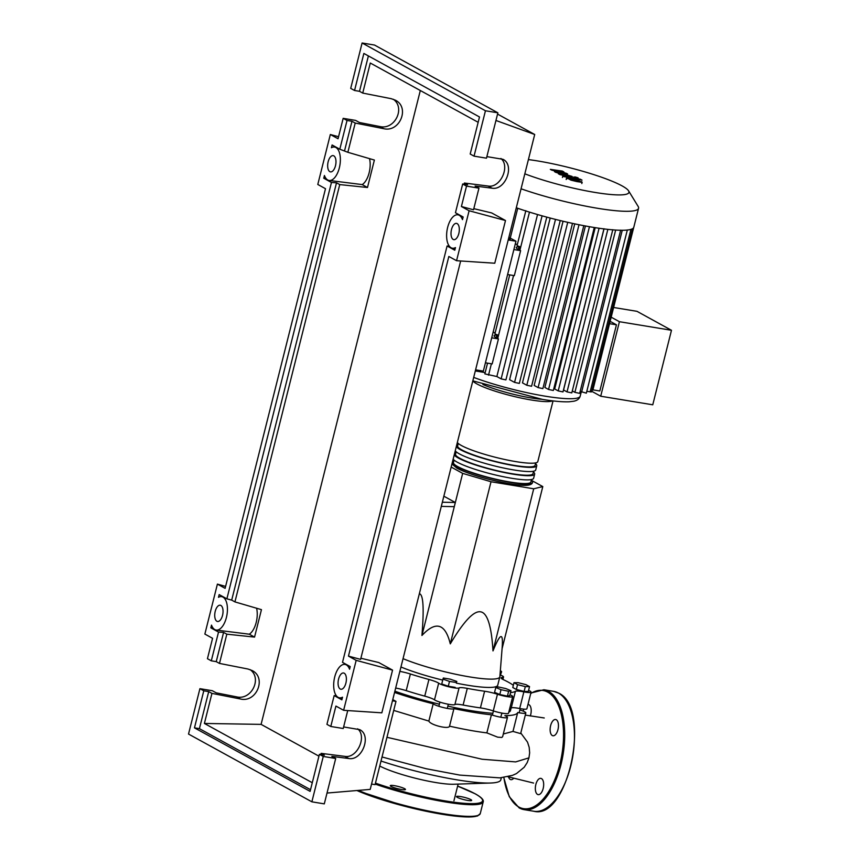 <?xml version="1.0" encoding="UTF-8"?>
<svg xmlns="http://www.w3.org/2000/svg" width="860" height="860" viewBox="0 0 860 860"><rect width="100%" height="100%" fill="white"/><g stroke="black" fill="none" stroke-linecap="round" stroke-linejoin="round"><path stroke-width="1.29" d="M508.55 238.607L510.292 239.553L508.389 239.241M508.873 237.338L515.968 241.23L508.217 239.962M475.591 369.843L483.341 371.122L515.968 241.23M447.856 706.135A75.809 11.169 14.1 0 0 470.624 710.575A75.809 11.169 14.1 0 0 492.844 713.284M501.756 713.434A75.809 11.169 14.1 0 0 503.39 713.327M508.776 712.198A75.809 11.169 14.1 0 0 510.485 710.553L511.109 708.027M403.05 658.653A57.287 8.439 14.1 0 0 469.71 676.917A57.287 8.439 14.1 0 0 499.832 676.895A57.287 8.439 14.1 0 0 499.864 676.691L502.079 648.687C503.476 631.821 500.445 632.562 492.995 650.902C491.479 625.865 487.34 612.836 480.579 611.825C473.871 610.611 463.776 621.296 450.296 643.861C445.265 623.457 435.816 620.662 421.938 635.476C424.055 609.557 423.378 595.69 419.884 593.884L419.368 593.69M499.832 676.895L497.736 685.216A57.287 8.439 -165.9 0 1 467.614 685.237A57.287 8.439 -165.9 0 1 456.359 683.152M443.857 496.198L455.305 502.487L442.341 502.229M455.305 502.487L454.263 506.658L441.287 506.389M451.167 467.055L462.659 473.365L491.017 481.75L533.716 488.792L542.8 486.577L502.079 648.698M533.716 488.792L492.995 650.902M491.017 481.75L450.296 643.861M453.671 459.735L453.037 459.627M462.659 473.365L421.938 635.476M542.8 486.577L531.319 480.278M442.717 680.099A57.287 8.439 -165.9 0 1 400.954 666.984M508.625 691.3L501.014 689.688L495.79 687.505L498.166 686.925L505.766 688.538L511.001 690.72L508.625 691.3L507.411 696.127L499.8 694.514L501.014 689.688M499.8 694.514L494.575 692.332L495.79 687.505M507.411 696.127L509.786 695.546L511.001 690.72M529.534 686.613L525.32 686.603L517.548 684.646L513.99 682.689L518.204 682.689L525.976 684.657L529.534 686.613L528.319 691.451L524.106 691.44L525.32 686.603M524.106 691.44L516.333 689.473L517.548 684.646M516.333 689.473L512.775 687.516L513.99 682.689M500.359 670.478L501.627 671.714L500.273 671.574M499.875 676.487L501.627 671.714M449.5 681.41L442.964 679.142L443.341 678.024L450.253 679.163L456.8 681.432L456.423 682.55L449.5 681.41L448.286 686.237L441.75 683.979L442.964 679.142M456.423 682.55L456.8 681.432M455.209 687.376L448.286 686.237M394.869 691.193A75.809 11.169 14.1 0 0 439.406 704.189M484.599 691.236L480.417 707.887A13.018 1.913 -165.9 0 1 493.274 710.908L497.456 694.257A13.018 1.913 14.1 0 0 484.599 691.236A76.68 11.298 -165.9 0 1 467.292 688.387A13.018 1.913 14.1 0 0 459.068 687.925A10.847 1.602 -165.9 0 1 449.533 686.968A10.847 1.602 -165.9 0 1 438.675 683.184A13.018 1.913 14.1 0 0 428.936 679.475A76.68 11.298 -165.9 0 1 410.392 673.993A13.018 1.913 14.1 0 0 399.846 671.391M480.417 707.887A76.68 11.298 -165.9 0 1 463.11 705.039L467.292 688.387M459.068 687.925L454.886 704.576A13.018 1.913 -165.9 0 1 463.11 705.039M515.409 691.311L511.227 707.963A13.018 1.913 -165.9 0 1 519.687 708.511L523.869 691.859A13.018 1.913 14.1 0 0 515.409 691.311A76.68 11.298 -165.9 0 1 510.517 692.644M511.227 707.963A76.68 11.298 -165.9 0 1 509.668 708.64M509.991 694.719A13.018 1.913 14.1 0 0 510.69 695.052A10.847 1.602 -165.9 0 1 512.7 696.578A10.847 1.602 -165.9 0 1 497.456 694.257M500.767 675.143A10.847 1.602 -165.9 0 1 503.53 676.992A10.847 1.602 -165.9 0 1 502.423 677.4A13.018 1.913 14.1 0 0 501.09 677.884A13.018 1.913 14.1 0 0 503.337 679.636A76.68 11.298 -165.9 0 1 512.237 684.528A13.018 1.913 14.1 0 0 513.366 685.173M428.936 679.475L424.743 696.127A13.018 1.913 -165.9 0 1 434.493 699.836L438.675 683.184M424.743 696.127A76.68 11.298 -165.9 0 1 406.21 690.644L410.392 673.993M395.664 688.043A13.018 1.913 -165.9 0 1 406.21 690.644M528.588 690.386A10.847 1.602 -165.9 0 1 531.072 692.128L526.89 708.78A10.847 1.602 -165.9 0 1 519.687 708.511M512.7 696.578L508.518 713.23A10.847 1.602 -165.9 0 1 493.274 710.908M454.886 704.576A10.847 1.602 -165.9 0 1 445.351 703.62A10.847 1.602 -165.9 0 1 434.493 699.836M531.072 692.128A10.847 1.602 -165.9 0 1 523.869 691.859M531.308 480.299A41.656 6.138 -165.9 0 1 532.566 482.428A41.656 6.138 -165.9 0 1 500.95 480.6A41.656 6.138 -165.9 0 1 456.208 466.346A41.656 6.138 -165.9 0 1 452.113 463.314M452.629 461.239A41.656 6.138 -165.9 0 1 453.865 460.842M457.337 442.502A41.656 6.138 14.1 0 0 461.444 445.534A41.656 6.138 14.1 0 0 506.185 459.788A41.656 6.138 14.1 0 0 537.801 461.605L553.044 400.91M531.501 479.536L530.889 481.998A39.925 5.88 -165.9 0 1 500.584 480.256A39.925 5.88 -165.9 0 1 457.713 466.593A39.925 5.88 -165.9 0 1 453.435 462.551L454.058 460.089M535.49 463.647A41.656 6.138 -165.9 0 1 536.747 465.776A41.656 6.138 -165.9 0 1 505.132 463.948A41.656 6.138 -165.9 0 1 460.39 449.694A41.656 6.138 -165.9 0 1 456.294 446.662M455.252 450.823A41.656 6.138 14.1 0 0 459.347 453.854A41.656 6.138 14.1 0 0 504.089 468.119A41.656 6.138 14.1 0 0 535.705 469.936L536.747 465.776M533.404 471.979A41.656 6.138 -165.9 0 1 534.662 474.096A41.656 6.138 -165.9 0 1 503.046 472.28A41.656 6.138 -165.9 0 1 458.305 458.025A41.656 6.138 -165.9 0 1 454.198 454.983M453.156 459.154A41.656 6.138 14.1 0 0 457.251 462.185A41.656 6.138 14.1 0 0 501.993 476.44A41.656 6.138 14.1 0 0 533.619 478.257L534.662 474.096M533.598 471.215L532.974 473.677A39.925 5.88 -165.9 0 1 502.681 471.936A39.925 5.88 -165.9 0 1 459.799 458.262A39.925 5.88 -165.9 0 1 455.531 454.22L456.155 451.758M535.683 462.884L535.071 465.346A39.925 5.88 -165.9 0 1 504.766 463.604A39.925 5.88 -165.9 0 1 461.895 449.941A39.925 5.88 -165.9 0 1 457.627 445.899L458.24 443.438M456.81 444.588A41.656 6.138 -165.9 0 1 458.047 444.19M454.725 452.919A41.656 6.138 -165.9 0 1 455.961 452.521M524.826 173.817A64.489 9.503 14.1 0 0 595.217 192.468A64.489 9.503 14.1 0 0 628.596 190.866A64.489 9.503 14.1 0 0 622.059 185.878A64.489 9.503 14.1 0 0 528.395 159.595M521.063 188.791A77.68 11.449 14.1 0 0 597.378 208.26A77.68 11.449 14.1 0 0 638.561 208.281A77.68 11.449 14.1 0 0 638.141 206.422L628.596 190.866M516.301 207.776A77.68 11.449 14.1 0 0 527.32 211.442A77.68 11.449 14.1 0 0 543.885 216.333A77.68 11.449 14.1 0 0 557.774 219.966A77.68 11.449 14.1 0 0 570.449 222.923A77.68 11.449 14.1 0 0 582.134 225.352A77.68 11.449 14.1 0 0 592.959 227.298A77.68 11.449 14.1 0 0 602.946 228.781A77.68 11.449 14.1 0 0 612.062 229.792A77.68 11.449 14.1 0 0 620.2 230.265A77.68 11.449 14.1 0 0 627.123 230.061A77.68 11.449 14.1 0 0 632.422 228.771A77.68 11.449 14.1 0 0 633.798 227.266L638.561 208.281M612.793 229.706L571.803 392.891L567.03 391.891L563.547 389.978L604.01 228.921M603.978 228.728L562.988 391.913L558.215 390.913L554.678 388.978L595.206 227.653M589.455 226.696L548.562 389.472L544.875 387.452L585.434 225.976M579.016 224.729L538.102 387.602L534.157 385.43L574.749 223.858M567.729 222.321L526.804 385.258L522.471 382.872L563.063 221.246M555.506 219.397L514.559 382.399L509.604 379.668L550.207 218.042M592.927 389.86L599.828 390.999L616.448 324.811L610.138 321.339M611.18 317.179L619.426 321.704L600.71 396.223L591.648 391.246M619.426 321.704L671.477 330.283L652.761 404.802L600.71 396.223M671.477 330.283L636.98 311.331L613.621 307.482M609.546 323.672L616.448 324.811M518.365 249.432L519.01 246.852A17.361 2.558 14.1 0 0 516.236 247.529A17.361 2.558 14.1 0 0 518.086 249.282L520.612 250.668L514.334 275.651L507.594 274.534L513.871 249.561L520.612 250.668M519.01 246.852L520.311 246.863L519.505 250.066M496.198 337.69L496.844 335.11A17.361 2.558 14.1 0 0 494.07 335.787A17.361 2.558 14.1 0 0 495.919 337.539L498.445 338.926L492.167 363.909L485.427 362.791L491.705 337.819L498.445 338.926M496.844 335.11L498.144 335.12L497.338 338.313M485.169 372.616L475.322 370.918M493.092 332.304L495.209 332.659M515.258 244.047L517.376 244.401M509.722 274.888L494.887 333.927L498.144 335.12M537.543 214.538L496.854 376.529L484.846 373.896L487.545 363.146M525.836 210.7L517.053 245.67L520.311 246.863M627.338 229.964L586.348 393.16L580.167 391.375M620.651 230.157L579.662 393.353L574.888 392.343L572.298 390.913M586.799 391.364L591.486 391.913L632.466 228.749M548.562 389.472L553.335 390.483L594.271 227.513M496.854 376.529L501.133 378.884L505.906 379.894L546.788 217.128M514.559 382.399L519.332 383.399L560.236 220.569M526.804 385.258L531.577 386.258L572.491 223.374M538.102 387.602L542.875 388.602L583.8 225.664M591.906 390.214L592.852 390.15L633.691 227.567M578.49 181.213L570.363 179.321L578.339 180.912M577.748 180.095L566.933 177.934L570.965 180.149L577.125 181.632L581.779 182.309L577.748 180.095M581.779 182.309L581.457 181.535M566.933 177.934L567.234 178.697M580.403 179.235L565.375 176.236C563.031 175.752 562.332 175.827 563.3 176.483L582.026 180.127L580.403 179.235M566.536 177.225L567.213 177.16M562.429 177.439L562.784 176.042L563.3 176.483M574.125 177.149L577.952 177.783L575.05 176.924M577.017 178.009L577.952 177.783M551.755 170.14L561.849 172.634L554.474 171.635L555.893 172.408L568.707 175.612L558.312 173.742L559.935 174.634L569.89 176.623C572.233 177.096 572.921 177.01 571.943 176.364L560.354 173L567.611 173.989L566.342 173.29L556.42 170.85L563.966 171.989L562.289 171.065L550.336 169.355L551.755 170.14M572.115 178.213L571.943 176.364M568.707 175.612L568.041 175.687M501.348 777.741L500.821 779.816A83.323 12.276 -165.9 0 1 490.522 783.019A83.323 12.276 -165.9 0 1 457.015 779.848A83.323 12.276 -165.9 0 1 381.002 761.036M379.754 766.013A43.398 6.396 14.1 0 0 436.149 782.6A43.398 6.396 14.1 0 0 453.607 784.245L490.522 783.019M519.881 709.93A10.847 1.602 -165.9 0 1 525.836 712.94A10.847 1.602 -165.9 0 1 517.731 712.488L512.979 731.419L503.304 733.999M517.731 712.488A83.323 12.276 -165.9 0 1 504.874 715.617A10.847 1.602 -165.9 0 1 507.475 717.401A10.847 1.602 -165.9 0 1 491.415 714.8L486.867 732.892C476.128 731.58 463.68 729.334 449.533 726.163L453.94 708.618A10.847 1.602 -165.9 0 1 444.308 707.791A10.847 1.602 -165.9 0 1 433.193 703.792L428.85 721.078L393.719 710.414M433.193 703.792A83.323 12.276 -165.9 0 1 394.557 692.45M491.415 714.8A83.323 12.276 -165.9 0 1 453.94 708.618M507.475 717.401L502.648 736.622L501.81 737.45L497.714 737.181L486.867 732.892M525.836 712.94L520.644 733.634L512.979 731.419M449.533 726.163C449.027 729.645 430.398 725.077 428.85 721.078M371.541 784.051L375.078 784.632L395.987 701.373L392.762 699.599M392.461 700.792L395.987 701.373M404.619 788.674A7.815 1.15 -165.9 0 1 405.458 789.469A7.815 1.15 -165.9 0 1 399.524 789.125A7.815 1.15 -165.9 0 1 391.139 786.459A7.815 1.15 -165.9 0 1 390.3 785.664A7.815 1.15 -165.9 0 1 396.234 786.008A7.815 1.15 -165.9 0 1 404.619 788.674M460.616 796.575A7.815 1.15 -165.9 0 1 471.656 800.38A7.815 1.15 -165.9 0 1 467.55 800.391A7.815 1.15 -165.9 0 1 456.51 796.575A7.815 1.15 -165.9 0 1 460.616 796.575M508.539 776.913A8.245 3.999 -80.6 0 0 510.26 779.439A8.245 3.999 -80.6 0 0 510.904 779.665A8.245 3.999 -80.6 0 0 513.656 778.3M537.521 794.414A8.245 3.999 -80.6 0 0 538.166 794.64A8.245 3.999 -80.6 0 0 543.327 787.835A8.245 3.999 -80.6 0 0 541.488 778.59A8.245 3.999 -80.6 0 0 540.843 778.364A8.245 3.999 -80.6 0 0 535.683 785.169A8.245 3.999 -80.6 0 0 537.521 794.414M552.303 735.537A8.245 3.999 -80.6 0 0 552.948 735.762A8.245 3.999 -80.6 0 0 558.108 728.968A8.245 3.999 -80.6 0 0 556.28 719.723A8.245 3.999 -80.6 0 0 555.635 719.497A8.245 3.999 -80.6 0 0 550.475 726.291A8.245 3.999 -80.6 0 0 552.303 735.537M530.308 715.971A8.245 3.999 -80.6 0 0 529.029 704.749A8.245 3.999 -80.6 0 0 528.373 704.523A8.245 3.999 -80.6 0 0 527.965 704.501M523.837 709.124A8.245 3.999 -80.6 0 0 523.256 711.155M216.903 621.264A8.245 3.999 99.4 0 1 215.064 612.019A8.245 3.999 99.4 0 1 220.225 605.214A8.245 3.999 99.4 0 1 220.869 605.44A8.245 3.999 99.4 0 1 222.697 614.685A8.245 3.999 99.4 0 1 217.548 621.49A8.245 3.999 99.4 0 1 216.903 621.264M329.832 171.656A8.245 3.999 99.4 0 1 328.004 162.411A8.245 3.999 99.4 0 1 333.164 155.617A8.245 3.999 99.4 0 1 333.809 155.843A8.245 3.999 99.4 0 1 335.637 165.088A8.245 3.999 99.4 0 1 330.476 171.882A8.245 3.999 99.4 0 1 329.832 171.656M340.248 689.021A8.245 3.999 99.4 0 1 338.41 679.776A8.245 3.999 99.4 0 1 343.57 672.982A8.245 3.999 99.4 0 1 344.215 673.208A8.245 3.999 99.4 0 1 346.042 682.453A8.245 3.999 99.4 0 1 340.893 689.247A8.245 3.999 99.4 0 1 340.248 689.021M453.177 239.424A8.245 3.999 99.4 0 1 451.349 230.179A8.245 3.999 99.4 0 1 456.499 223.374A8.245 3.999 99.4 0 1 457.144 223.6A8.245 3.999 99.4 0 1 458.982 232.845A8.245 3.999 99.4 0 1 453.822 239.65A8.245 3.999 99.4 0 1 453.177 239.424M354.556 90.493L363.866 53.438L479.504 116.971L470.194 154.026L474.043 156.144L485.448 110.768L362.103 43L350.708 88.376L354.556 90.493L359.502 91.31L362.737 93.084L391.246 98.696L395.363 100.19C410.134 107.382 399.803 132.655 383.721 128.678L355.212 123.055L351.976 121.281L347.031 120.465L343.172 118.347L355.61 120.4L359.458 122.518L379.808 126.528C394.675 130.236 405.716 107.962 393.31 99.266M486.878 156.617L502.992 159.315C515.129 165.066 505.433 190.694 492.06 188.189L475.096 186.05L478.956 188.168L466.518 186.115L462.669 183.997L467.603 184.814L464.378 183.04L488.147 186.04C500.294 188.34 510.539 166.216 500.907 158.476M474.043 156.144L486.481 158.186L497.875 112.81L374.53 45.053L362.103 43M355.212 123.055L347.859 152.295L339.808 149.221L347.031 120.465M339.754 184.577L234.93 601.903L231.695 600.119L336.518 182.804L339.754 184.577L367.489 187.501L374.379 160.057L347.859 152.295M234.93 601.903L261.451 609.654L254.549 637.099L226.825 634.175L219.483 663.415L247.992 669.026L252.109 670.52C266.88 677.701 256.549 702.986 240.467 698.997L211.947 693.386L204.4 723.453L261.096 724.378L318.942 756.166M420.314 90.504L261.096 724.378M478.16 122.292L370.284 63.027L362.737 93.084M343.172 118.347L338.055 138.75L330.337 134.515L317.791 184.47L325.499 188.705L225.116 588.347L217.408 584.112L204.863 634.067L212.571 638.303L207.443 658.706L211.302 660.824L218.526 632.068L210.829 627.843L211.517 625.123A16.921 8.202 -80.6 0 0 216.129 630.047A16.921 8.202 -80.6 0 0 226.986 614.685A16.921 8.202 -80.6 0 0 221.643 596.646A16.921 8.202 -80.6 0 0 218.494 597.313L219.182 594.593L226.879 598.829L331.455 182.46L323.747 178.224L324.435 175.494A16.921 8.202 -80.6 0 0 329.068 180.45A16.921 8.202 -80.6 0 0 339.915 165.088A16.921 8.202 -80.6 0 0 334.572 147.049A16.921 8.202 -80.6 0 0 331.412 147.726L332.1 144.985L339.808 149.221M344.623 150.522L351.976 121.281M343.624 726.937L359.727 729.645C371.875 735.386 362.178 761.014 348.794 758.52L331.842 756.37L335.701 758.488L323.263 756.445L319.404 754.327L324.349 755.144L321.113 753.36L320.812 754.553M321.113 753.36L344.881 756.37C357.04 758.67 367.285 736.536 357.652 728.807M335.798 694.912L335.604 695.686M448.726 245.315L448.533 246.089M464.378 183.04L464.077 184.233M462.669 183.997L455.445 212.753L463.153 216.989L462.487 219.623A16.921 8.202 -80.6 0 0 457.918 214.817A16.921 8.202 -80.6 0 0 447.071 230.179A16.921 8.202 -80.6 0 0 452.414 248.218A16.921 8.202 -80.6 0 0 455.467 247.594L454.8 250.228L447.092 245.992L342.506 662.351L350.213 666.586L349.558 669.22A16.921 8.202 -80.6 0 0 344.978 664.414A16.921 8.202 -80.6 0 0 334.131 679.776A16.921 8.202 -80.6 0 0 339.474 697.815A16.921 8.202 -80.6 0 0 342.527 697.202L341.871 699.836L334.164 695.6L326.94 724.356L330.788 726.474L335.916 706.071L343.624 710.306L356.169 660.351L348.461 656.115L448.845 256.474L456.552 260.709L469.108 210.754L461.401 206.518L466.518 186.115M485.448 110.768L497.875 112.81M461.401 206.518L473.527 209.775L478.956 188.168M211.302 660.824L216.247 661.641L219.483 663.415M211.947 693.386L208.711 691.612L203.777 690.795L199.918 688.677L212.355 690.73L216.204 692.848L236.554 696.847C251.421 700.567 262.461 678.282 250.056 669.596M330.788 726.474L343.226 728.517L347.73 710.575M199.918 688.677L188.523 734.053L311.868 801.821L323.263 756.445M311.868 801.821L324.295 803.874L335.701 758.488M336.357 695.74L334.164 695.6M319.404 754.327L310.105 791.372L194.468 727.85L203.777 690.795M310.524 789.706L199.412 728.657L194.468 727.85M199.412 728.657L208.711 691.612M226.825 634.175L223.589 632.401L216.247 661.641M312.277 782.718L204.4 723.453M367.489 187.501L362.2 184.588A16.921 8.202 -80.6 0 0 369.52 158.638M359.502 91.31L368.392 55.932M331.455 182.46L336.518 182.804M231.695 600.119L226.879 598.829M362.2 184.588L329.068 180.45M325.94 178.375L323.747 178.224M449.285 246.143L447.092 245.992M218.526 632.068L223.589 632.401M213.054 628.026L210.829 627.843M254.549 637.099L249.271 634.196L216.129 630.047M249.271 634.196A16.921 8.202 -80.6 0 0 256.592 608.235M469.108 210.754L505.497 220.525L491.673 212.936L473.806 208.647M505.497 220.525L494.769 263.224L456.552 260.709M356.169 660.351L392.558 670.123L378.744 662.533L360.877 658.244M392.558 670.123L381.84 712.832L343.624 710.306M348.461 656.115L360.598 659.373L460.659 260.978M338.56 136.719L330.337 134.515M217.408 584.112L225.6 586.423M495.951 120.475L534.705 134.493L497.564 114.09M327.015 793.049L370.208 789.394L534.705 134.493M502.036 678.938L502.423 677.4M472.817 380.883A41.656 6.138 14.1 0 0 476.913 383.915A41.656 6.138 14.1 0 0 518.365 397.46A41.656 6.138 14.1 0 0 552.475 400.835M541.822 399.287A39.925 5.88 -165.9 0 1 482.89 384.485M457.294 468.259A39.925 5.88 14.1 0 0 500.047 481.901A39.925 5.88 14.1 0 0 530.459 483.696M473.688 377.4A66.833 9.847 14.1 0 0 545.057 396.159A66.833 9.847 14.1 0 0 580.199 396.137L581.242 391.966M517.741 208.281L510.249 238.102M477.096 370.09L476.805 371.24M529.481 212.119L519.902 250.281M513.56 275.522L497.736 338.539M491.393 363.78L488.534 375.164M599.076 228.244L558.215 390.913M622.242 230.286L581.586 392.149M607.848 229.373L567.03 391.891M615.653 230.061L574.888 392.343M630.939 229.373L590.111 391.913M542.09 215.838L501.133 378.884M528.954 757.853L515.667 761.906L482.137 759.24L386.968 737.299M375.454 783.116A70.735 10.427 14.1 0 0 445.362 800.929A70.735 10.427 14.1 0 0 474.989 793.726A70.735 10.427 14.1 0 0 457.627 786.104L475.204 793.801C481.31 797.209 483.976 799.929 483.18 801.939A71.606 10.556 14.1 0 1 445.534 801.971A71.606 10.556 14.1 0 1 375.218 784.094M358.33 790.404A71.606 10.556 14.1 0 0 442.61 813.625A71.606 10.556 14.1 0 0 480.256 813.592L483.18 801.939M356.943 790.523A70.735 10.427 14.1 0 0 442.019 814.248A70.735 10.427 14.1 0 0 478.525 815.216M553.636 691.365L558.602 693.096C591.734 707.457 568.492 820.386 533.877 811.259A60.759 29.455 -80.6 0 0 571.879 761.154A60.759 29.455 -80.6 0 0 558.398 693.031A60.759 29.455 -80.6 0 0 553.636 691.365L543.907 689.752A60.759 29.455 99.4 0 1 548.659 691.418A60.759 29.455 99.4 0 1 562.139 759.541A60.759 29.455 99.4 0 1 524.138 809.647A60.759 29.455 99.4 0 1 519.375 807.981M503.885 777.44A59.888 29.036 -80.6 0 0 518.838 807.024A59.888 29.036 -80.6 0 0 559.871 764.196A59.888 29.036 -80.6 0 0 547.702 692.128A59.888 29.036 -80.6 0 0 530.706 693.558M379.808 126.528L383.721 128.678M488.147 186.04L492.06 188.189M236.554 696.847L240.467 698.997M344.881 756.37L348.794 758.52M493.436 710.951L492.382 715.122M448.339 704.243L447.286 708.414M439.922 702.136L438.869 706.296M501.853 713.069L500.799 717.229M520.214 708.608L519.171 712.768M502.917 679.432L503.53 676.992M532.566 482.428C531.781 485.857 524.224 486.308 509.915 483.782C491.522 480.858 466.238 473.43 456.875 468.119L451.941 463.97M580.199 396.137C579.404 398.793 577.286 400.481 573.856 401.212L569.116 401.792C562.655 402.05 553.754 401.254 542.423 399.384L472.828 380.84M581.812 183.556L582.166 182.159M566.181 179.493L566.536 178.095M573.534 178.332L573.889 176.924M577.834 179.407L578.189 178.009M453.94 800.789L458.133 784.094M382.023 756.983L426.033 768.7L459.82 775.096L499.896 777.87L512.431 775.387L516.473 773.57L524.17 767.281L527.202 762.594L528.954 757.843L529.652 752.812L529.19 747.34L527.524 742.137L520.794 733.01M507.862 776.72L533.565 783.051M544.251 717.971L525.299 715.09M356.9 790.523L407.694 807.013L446.974 815.033L469.022 817L477.493 816L480.256 813.592M533.877 811.259L524.138 809.647L519.171 807.916L509.27 796.683L503.745 777.462M530.835 693.042L543.907 689.752M336.4 147.35L334.572 147.049M459.745 215.118L457.918 214.817M455.187 248.669L452.414 248.218M346.806 664.716L344.978 664.414M342.258 698.277L339.474 697.815M223.46 596.947L221.643 596.646"/></g></svg>
